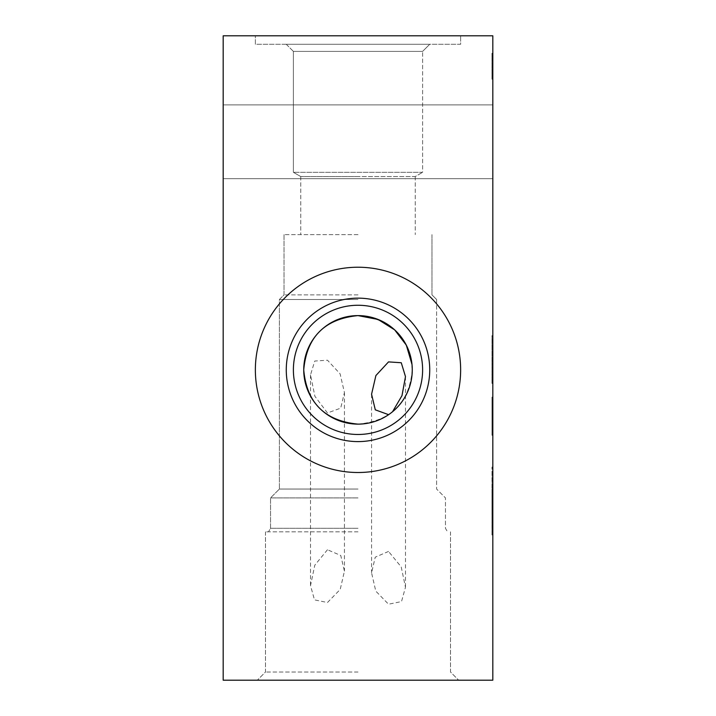 <?xml version="1.0" encoding="UTF-8"?>
<svg xmlns="http://www.w3.org/2000/svg" width="716" height="716" viewBox="0 0 716 716"><rect width="100%" height="100%" fill="white"/><g stroke="black" fill="none" stroke-linecap="round" stroke-linejoin="round"><path stroke-width="0.54" stroke-dasharray="3.58 2.69" d="M492.814 141.786L492.814 178.669L492.814 141.786M223.186 141.786L223.186 178.669L223.186 141.786M492.814 519.565L492.814 516.326L492.814 519.565M491.964 519.565L491.964 516.326L491.964 519.565M491.964 509.022L491.964 489.825L491.964 526.287L491.964 491.722L491.964 513.399L491.964 494.434L491.964 509.022L492.814 509.022L492.814 514.473L492.814 491.722L492.814 509.022M491.964 503.518L491.964 534.95L491.964 497.065L491.964 514.258L492.814 514.231L492.814 489.171L492.814 534.95L492.814 492.885L492.814 514.428L492.814 497.038L492.814 514.285L491.964 514.231L491.964 509.398L492.814 509.407L491.964 509.398L491.964 503.518L492.814 503.518M492.814 500.045L492.814 467.101L492.814 525.625L492.814 497.065L492.814 500.045L491.964 500.045M491.964 500.395L491.964 532.668L491.964 500.395L492.814 500.395M491.964 509.559L492.814 509.559L492.814 488.965L492.814 510.705L492.814 509.559L491.964 509.568M491.964 511.206L492.814 511.206M491.964 513.936L492.814 513.936M491.964 519.1L492.814 519.1M491.964 525.034L492.814 525.034M412.264 369.868C409.284 336.878 391.196 318.79 358 315.604C324.778 318.817 306.69 336.905 303.736 369.868A54.264 54.264 0 0 1 358 315.604A54.264 54.264 0 0 1 412.264 369.868A54.264 54.264 0 0 1 358 424.132A54.264 54.264 0 0 1 303.736 369.868C306.681 402.831 324.769 420.918 358 424.132C391.231 420.91 409.319 402.822 412.264 369.868L411.977 364.319M358 176.566L300.765 176.566L293.39 172.314L293.39 51.4L286.266 44.276L429.734 44.276L286.266 44.276L429.734 44.276L286.266 44.276L293.39 51.4L422.61 51.4L293.39 51.4L422.61 51.4L429.734 44.276L422.61 51.4L293.39 51.4L293.39 172.314L422.61 172.314L293.39 172.314L422.61 172.314L422.61 51.4L422.61 172.314L293.39 172.314L300.765 176.566L415.235 176.566L422.61 172.314L415.235 176.566L358 176.566M255.361 44.276L255.361 35.8L460.639 35.8L255.361 35.8L460.639 35.8L255.361 35.8L255.361 44.276L460.639 44.276L460.639 35.8L460.639 44.276L255.361 44.276M460.639 369.868A102.639 102.639 0 0 0 358 267.229A102.639 102.639 0 0 0 255.361 369.868A102.639 102.639 0 0 1 358 267.229A102.639 102.639 0 0 1 460.639 369.868A102.639 102.639 0 0 1 358 472.506A102.639 102.639 0 0 1 255.361 369.868A102.639 102.639 0 0 1 358 267.229A102.639 102.639 0 0 1 460.639 369.868A102.639 102.639 0 0 1 358 472.506A102.639 102.639 0 0 1 255.361 369.868A102.639 102.639 0 0 0 358 472.506A102.639 102.639 0 0 0 460.639 369.868M422.61 369.868A64.61 64.61 0 0 0 358 305.258A64.61 64.61 0 0 0 293.39 369.868A64.61 64.61 0 0 1 358 305.258A64.61 64.61 0 0 1 422.61 369.868A64.61 64.61 0 0 1 358 434.478A64.61 64.61 0 0 1 293.39 369.868A64.61 64.61 0 0 1 358 305.258A64.61 64.61 0 0 1 422.61 369.868A64.61 64.61 0 0 1 358 434.478A64.61 64.61 0 0 1 293.39 369.868A64.61 64.61 0 0 0 358 434.478A64.61 64.61 0 0 0 422.61 369.868M286.266 369.868A71.734 71.734 0 0 1 358 298.142A71.734 71.734 0 0 1 429.734 369.868A71.734 71.734 0 0 1 358 441.602A71.734 71.734 0 0 1 286.266 369.868M327.472 549.754L314.789 565.21L310.52 585.59L314.494 599.883L327.472 602.514L340.225 589.411L344.432 571.144L340.744 555.464L327.472 549.754M327.472 412.962L314.906 396.306L310.52 374.907L314.736 361.052L327.472 360.193L340.109 373.868L344.432 392.529L340.709 408.138L327.472 412.962M388.528 551.445L375.247 557.164L371.568 572.845L375.784 591.112L388.528 604.206L401.506 601.583L405.48 587.281L401.211 566.911L388.528 551.445M358 294.876L284.019 294.876L358 294.876M358 234.633L284.019 234.633L358 234.633M358 299.494L279.401 299.494L358 299.494M358 497.906L270.541 497.906L358 497.906M358 489.046L279.401 489.046L358 489.046M358 528.292L270.541 528.292L358 528.292M358 531.818L265.493 531.818L358 531.818M358 672.02L265.493 672.02L358 672.02M358 680.2L257.312 680.2L358 680.2M492.814 77.597L492.814 53.235L492.814 79.207L492.814 53.235L492.814 77.597L491.964 77.597L491.964 79.207L492.814 79.207L492.814 53.503L492.814 79.207L492.814 53.503L492.814 79.207L491.964 79.207L492.814 78.706L491.964 78.268L492.814 78.268L491.964 78.268L491.964 79.207L491.964 72.486L492.814 72.486L491.964 72.209L492.814 72.209L491.964 72.209L491.964 77.999L492.814 77.999L491.964 77.999L491.964 74.169L492.814 74.169L491.964 74.169L491.964 66.024L492.814 66.024L491.964 66.024L491.964 58.318L492.814 58.318L491.964 58.318L491.964 54.72L492.814 54.72L491.964 54.72L491.964 55.732L492.814 55.732L491.964 55.732L491.964 60.502L492.814 60.502L491.964 60.502L492.814 60.233L491.964 60.233L491.964 54.21L492.814 54.21L491.964 54.21L491.964 53.235L492.814 53.235L491.964 53.235L491.964 58.587L492.814 58.587L491.964 58.587L491.964 72.987L492.814 72.987L491.964 72.987L491.964 77.597L492.814 77.597M491.964 381.879L491.964 360.273L491.964 383.15L492.814 383.15L492.814 357.714L492.814 383.15L492.814 357.714L492.814 383.15L491.964 383.15L492.814 383.15L491.964 383.15L491.964 382.075L492.814 382.075L492.814 357.714L492.814 383.418L492.814 357.714L492.814 382.075L491.964 382.075L491.964 381.27L492.814 381.27L491.964 381.27L491.964 363.101L492.814 363.101L491.964 363.101L491.964 380.026L492.814 380.026L491.964 380.026L491.964 381.368L492.814 381.368L491.964 381.368L491.964 382.075L492.814 382.075L491.964 382.075L491.964 383.15L492.814 383.15L491.964 383.15L491.964 380.599L492.814 380.599L491.964 380.599L491.964 357.714L492.814 357.714L491.964 357.714L491.964 380.867L492.814 380.867L491.964 380.867L491.964 382.075L492.814 382.075L491.964 382.075L491.964 383.15L492.814 383.15L491.964 383.15L491.964 382.075L492.814 382.075L491.964 382.075L491.964 380.33L492.814 380.33L491.964 380.33L491.964 381.879L492.814 381.879M492.814 361.097L492.814 335.661L492.814 361.097L491.964 361.097L491.964 335.661L492.814 335.661L491.964 335.661L491.964 361.097L492.814 361.097M492.814 435.292L492.814 397.138L492.814 435.292L491.964 435.292L491.964 397.138L492.814 397.138L491.964 397.138L491.964 435.292L492.814 435.292M492.814 495.535L491.964 495.535L492.814 495.535M492.814 493.494L492.814 492.062L492.814 493.503L491.964 493.503L492.814 493.494M492.814 486.227L492.814 501.119L492.814 486.227L491.964 486.227M492.814 680.2L492.814 35.8L223.186 35.8L223.186 680.2L492.814 680.2M392.574 411.691L388.528 414.654M491.964 510.884L492.814 510.884M491.964 504.431L492.814 504.431M491.964 511.054L492.814 511.054M491.964 511.099L492.814 511.099M491.964 510.696L492.814 510.696L491.964 510.705M491.964 499.097L492.814 499.097M491.964 490.908L492.814 490.908M491.964 492.885L492.814 492.885L491.964 492.885M491.964 496.072L492.814 496.072M491.964 500.869L492.814 500.869M491.964 514.75L492.814 514.75M491.964 525.293L492.814 525.293M491.964 525.956L492.814 525.956M491.964 502.31L492.814 502.31L491.964 502.328M491.964 497.038L492.814 497.038M491.964 498.39L492.814 498.39M491.964 500.779L492.814 500.779M491.964 514.428L492.814 514.428L491.964 514.455M491.964 514.321L492.814 514.321M491.964 506.454L492.814 506.454M491.964 495.23L492.814 495.23M491.964 492.402L492.814 492.402M491.964 495.007L492.814 495.007M491.964 496.806L492.814 496.806M491.964 511.931L492.814 511.931M491.964 512.056L492.814 512.056M491.964 514.374L492.814 514.374L491.964 514.374M491.964 513.784L492.814 513.784M491.964 513.82L492.814 513.82M491.964 503.706L492.814 503.706M491.964 496.94L492.814 496.94M491.964 495.195L492.814 495.195M491.964 492.93L492.814 492.93M491.964 491.722L492.814 491.722M491.964 494.586L492.814 494.586M491.964 497.45L492.814 497.45M491.964 512.352L492.814 512.352M491.964 512.307L492.814 512.298M491.964 514.527L492.814 514.527L491.964 514.535M491.964 510.383L492.814 510.383L491.964 510.356M491.964 513.497L492.814 513.497M491.964 510.553L492.814 510.553L491.964 510.571M491.964 505.612L492.814 505.612M491.964 495.982L492.814 495.982M491.964 491.489L492.814 491.489M491.964 489.986L492.814 489.986M491.964 492.214L492.814 492.214L491.964 492.223M491.964 502.22L492.814 502.22M491.964 509.121L492.814 509.121M491.964 513.748L492.814 513.748M491.964 509.873L492.814 509.873M491.964 503.464L492.814 503.464M491.964 500.824L492.814 500.824M491.964 512.101L492.814 512.137M491.964 512.468L492.814 512.468M491.964 514.41L492.814 514.41M491.964 514.473L492.814 514.473M491.964 506.23L492.814 506.23M491.964 500.448L492.814 500.448M491.964 506.096L492.814 506.096M491.964 507.474L492.814 507.474M491.964 509.219L492.814 509.219M491.964 510.911L492.814 510.911M491.964 511.77L492.814 511.77M491.964 511.842L492.814 511.842M491.964 507.232L492.814 507.232M491.964 489.046L492.814 489.046M491.964 489.359L492.814 489.359M491.964 489.735L492.814 489.735M491.964 490.021L492.814 490.021M491.964 490.37L492.814 490.37M491.964 489.699L492.814 489.69M491.964 491.686L492.814 491.686L491.964 491.668M491.964 489.798L492.814 489.798M491.964 489.064L492.814 489.064L491.964 489.064M491.964 490.72L492.814 490.72M491.964 495.409L492.814 495.409M491.964 500.958L492.814 500.958M491.964 511.126L492.814 511.126M491.964 511.51L492.814 511.51M491.964 508.79L492.814 508.79M491.964 489.198L492.814 489.198M491.964 489.288L492.814 489.288L491.964 489.305M491.964 495.356L492.814 495.356M491.964 489.18L492.814 489.18L491.964 489.171M491.964 491.4L492.814 491.4M491.964 496.331L492.814 496.331M491.964 508.324L492.814 508.324M491.964 495.92L492.814 495.92M491.964 497.504L492.814 497.504M491.964 499.437L492.814 499.437M491.964 497.575L492.814 497.575M491.964 495.803L492.814 495.803M491.964 490.952L492.814 490.952M491.964 501.119L492.814 501.119M491.964 482.566L492.814 482.566M491.964 487.265L491.964 467.101L491.964 488.24L492.814 488.061L491.964 488.026L491.964 487.265L492.814 487.265M491.964 520.326L492.814 520.326M491.964 532.444L492.814 532.444M491.964 527.083L492.814 527.083M491.964 514.831L492.814 514.831L491.964 514.849M491.964 505.702L492.814 505.702M491.964 505.389L492.814 505.389M491.964 517.954L492.814 517.954M491.964 527.969L492.814 527.969M491.964 533.697L492.814 533.697M491.964 534.494L492.814 534.494M491.964 501.925L492.814 501.925M491.964 497.065L492.814 497.065M491.964 517.185L492.814 517.185M491.964 525.302L492.814 525.302M491.964 525.249L492.814 525.249M491.964 521.803L492.814 521.803M491.964 508.414L492.814 508.414M491.964 500.135L492.814 500.135M491.964 511.994L492.814 511.994M491.964 513.399L492.814 513.399L491.964 513.399M491.964 511.886L492.814 511.886M491.964 499.625L492.814 499.625M491.964 495.579L492.814 495.579M491.964 494.434L492.814 494.434M491.964 478.002L492.814 478.002M491.964 485.618L492.814 485.618M491.964 487.999L492.814 487.999M491.964 487.694L492.814 487.694M491.964 486.638L492.814 486.638M491.964 484.302L492.814 484.302M491.964 480.866L492.814 480.866M491.964 467.101L492.814 467.101M491.964 383.418L491.964 357.714L491.964 383.418L492.814 383.418M491.964 360.273L492.814 360.273L491.964 360.273M491.964 358.797L492.814 358.797L491.964 358.797M491.964 357.714L492.814 357.714L491.964 357.714M491.964 379.516L492.814 379.516M491.964 381.368L492.814 381.368M491.964 382.075L492.814 382.075M491.964 382.648L492.814 382.648M491.964 380.733L492.814 380.733M491.964 377.064L492.814 377.064M491.964 371.944L492.814 371.944M491.964 367.809L492.814 367.809M491.964 360.139L492.814 360.139L491.964 360.139M491.964 360.81L492.814 360.81M491.964 363.907L492.814 363.907L491.964 363.907M491.964 364.346L492.814 364.346M491.964 371.139L492.814 371.139M491.964 374.504L492.814 374.504M491.964 377.502L492.814 377.502M491.964 380.769L492.814 380.769M491.964 381.1L492.814 381.1M491.964 378.406L492.814 378.406M491.964 377.171L492.814 377.171M491.964 375.345L492.814 375.345M491.964 374.477L492.814 374.477M491.964 374.003L492.814 374.003M491.964 374.808L492.814 374.808M491.964 377.198L492.814 377.198M491.964 380.33L492.814 380.33M491.964 77.668L491.964 56.063L491.964 77.668L492.814 77.668M491.964 79.207L491.964 53.503L491.964 79.207L492.814 79.207L491.964 79.207L492.814 79.207L491.964 79.207L491.964 66.024L492.814 66.024L491.964 66.024L491.964 53.235L491.964 79.207L492.814 79.207M491.964 56.063L492.814 56.063L491.964 56.063M491.964 54.586L492.814 54.586L491.964 54.586M491.964 53.503L492.814 53.503L491.964 53.503M491.964 75.305L492.814 75.305M491.964 76.12L492.814 76.12M491.964 77.158L492.814 77.158M491.964 78.438L492.814 78.438M491.964 76.523L492.814 76.523M491.964 72.853L492.814 72.853M491.964 67.734L492.814 67.734M491.964 63.599L492.814 63.599M491.964 55.929L492.814 55.929L491.964 55.929M491.964 56.6L492.814 56.6M491.964 59.697L492.814 59.697L491.964 59.697M491.964 60.135L492.814 60.135M491.964 66.928L492.814 66.928M491.964 70.293L492.814 70.293M491.964 73.292L492.814 73.292M491.964 76.558L492.814 76.558M491.964 77.865L492.814 77.865M491.964 76.889L492.814 76.889M491.964 74.196L492.814 74.196M491.964 72.951L492.814 72.951M491.964 71.135L492.814 71.135M491.964 70.266L492.814 70.266M491.964 69.792L492.814 69.792M491.964 70.598L492.814 70.598M491.964 72.987L492.814 72.987M491.964 507.814L492.814 507.814M491.964 512.405L492.814 512.405M491.964 509.783L492.814 509.783M491.964 513.193L492.814 513.193M491.964 491.239L492.814 491.239M491.964 489.86L492.814 489.86M491.964 488.026L492.814 488.026M491.964 531.317L492.814 531.317M491.964 502.489L492.814 502.489M491.964 482.808L492.814 482.808M491.964 476.337L492.814 476.337M223.186 104.903L492.814 104.903L223.186 104.903M491.964 516.326L492.814 516.326M310.52 374.907L310.52 585.59M371.568 394.221L371.568 572.845M284.019 234.633L284.019 294.876L279.401 299.494L279.401 489.046L270.541 497.906L270.541 528.292L268.509 531.818L270.541 528.292L270.541 497.906L279.401 489.046L279.401 299.494L284.019 294.876L284.019 234.633M265.493 531.818L265.493 672.02L257.312 680.2L265.493 672.02L265.493 531.818M300.765 176.566L300.765 234.633L300.765 176.566M415.235 176.566L415.235 234.633L415.235 176.566M450.507 531.818L450.507 672.02L458.688 680.2L450.507 672.02L450.507 531.818M436.599 299.494L436.599 489.046L445.459 497.906L445.459 528.292L447.491 531.818L445.459 528.292L445.459 497.906L436.599 489.046L436.599 299.494L431.981 294.876L436.599 299.494M431.981 234.633L431.981 294.876L431.981 234.633M405.48 376.598L405.48 587.281M344.432 392.529L344.432 571.144M491.964 490.039L492.814 490.039M491.964 526.287L492.814 526.287M491.964 492.348L492.814 492.348M491.964 514.133L492.814 514.133M491.964 514.169L492.814 514.169M491.964 489.825L492.814 489.825M491.964 514.688L492.814 514.688M491.964 492.062L492.814 492.062M491.964 514.285L492.814 514.285M491.964 488.965L492.814 488.965M491.964 511.725L492.814 511.725M491.964 485.922L492.814 485.922M491.964 532.668L492.814 532.668M491.964 503.67L492.814 503.67M491.964 534.95L492.814 534.95M491.964 525.625L492.814 525.625M491.964 522.796L492.814 522.796M491.964 488.24L492.814 488.24M223.186 178.669L492.814 178.669L223.186 178.669"/><path stroke-width="1.07" d="M412.264 369.868C412.13 399.922 388.376 423.854 358 424.132C324.751 420.901 306.663 402.813 303.736 369.868A54.264 54.264 0 0 0 358 424.132A54.264 54.264 0 0 0 412.264 369.868A54.264 54.264 0 0 0 358 315.604A54.264 54.264 0 0 0 303.736 369.868C306.681 336.923 324.769 318.835 358 315.604L378.039 319.443L394.641 329.843L406.294 345.112L411.977 364.319M460.639 369.868A102.639 102.639 0 0 0 358 267.229A102.639 102.639 0 0 0 255.361 369.868A102.639 102.639 0 0 0 358 472.506A102.639 102.639 0 0 0 460.639 369.868M429.734 369.868A71.734 71.734 0 0 0 358 298.142A71.734 71.734 0 0 0 286.266 369.868A71.734 71.734 0 0 0 358 441.602A71.734 71.734 0 0 0 429.734 369.868M422.61 369.868A64.61 64.61 0 0 0 358 305.258A64.61 64.61 0 0 0 293.39 369.868A64.61 64.61 0 0 0 358 434.478A64.61 64.61 0 0 0 422.61 369.868M388.528 414.654L375.291 409.829L371.568 394.221L375.9 375.551L388.528 361.893L401.264 362.744L405.48 376.598L401.998 395.608L392.574 411.691M492.814 680.2L492.814 35.8L223.186 35.8L223.186 680.2L492.814 680.2"/></g></svg>
